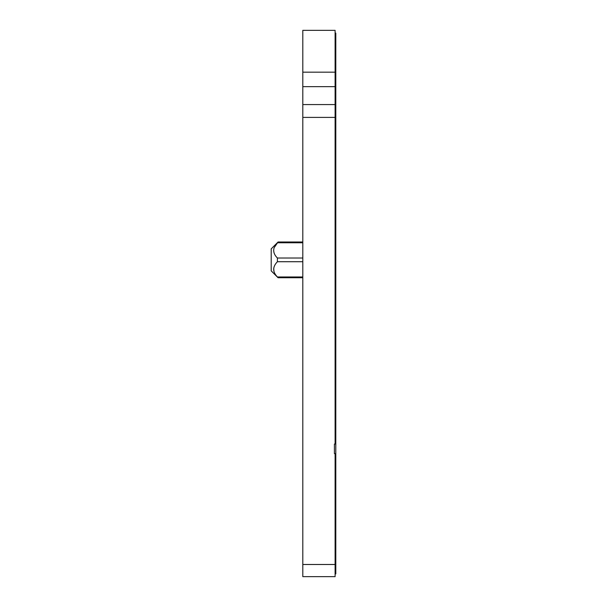 <?xml version="1.0" encoding="UTF-8"?>
<svg xmlns="http://www.w3.org/2000/svg" width="607" height="607" viewBox="0 0 607 607"><rect width="100%" height="100%" fill="white"/><g stroke="black" fill="none" stroke-linecap="round" stroke-linejoin="round"><path stroke-width="0.91" d="M334.419 444.028L334.419 453.649L334.419 444.028L335.8 444.028L335.8 453.649L334.419 453.649M335.8 453.649L335.8 573.903L335.11 573.903L335.8 573.903M302.81 72.172L335.11 72.172L335.11 30.35L302.81 30.35L302.81 576.65L335.11 576.65L335.11 453.649M302.81 104.563L335.11 104.563L335.11 444.028M335.11 72.172L335.11 86.642L302.81 86.642M335.11 104.563L335.11 86.642M335.11 33.097L335.8 33.097L335.8 444.028M302.81 277.733L278.074 277.733L271.2 270.859L271.2 248.87L278.074 242.003L274.174 247.61C272.983 251.215 274.068 254.682 277.407 258.013L277.407 261.716C272.482 266.799 272.482 271.883 277.407 276.967L278.074 277.725L277.407 276.967L302.81 276.967M273.954 271.511L273.704 268.211L273.954 271.511M277.407 261.716L276.754 262.474L277.407 261.716L302.81 261.716M335.11 107.31L335.8 107.31M335.11 564.169L335.8 564.169M302.81 117.401L335.11 117.401M302.81 564.487L335.11 564.487M335.11 117.583L335.8 117.583M277.407 258.013L302.81 258.013M302.81 242.762L277.407 242.762M335.11 86.998L335.8 86.998M335.8 72.529L335.11 72.529M278.074 241.996L302.81 241.996"/></g></svg>
